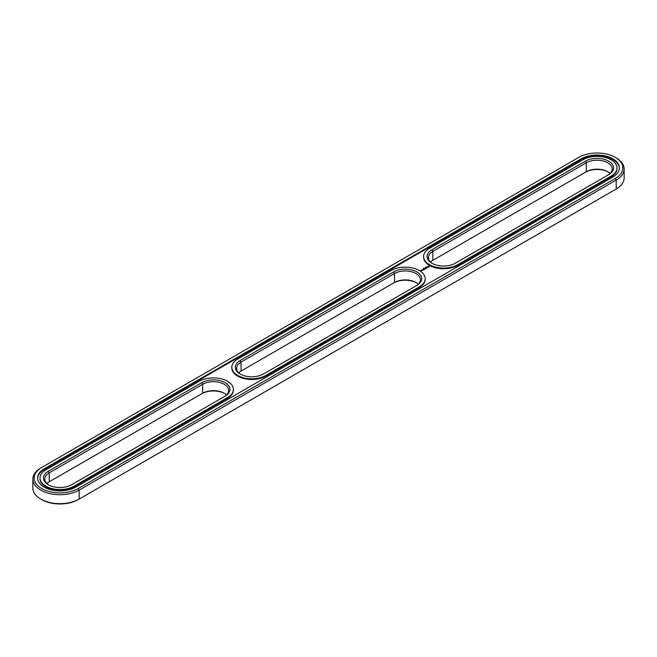 <?xml version="1.0" encoding="UTF-8"?>
<svg xmlns="http://www.w3.org/2000/svg" width="657" height="657" viewBox="0 0 657 657"><rect width="100%" height="100%" fill="white"/><g stroke="black" fill="none" stroke-linecap="round" stroke-linejoin="round"><path stroke-width="0.99" d="M418.287 284.202A15.193 8.771 0 0 0 415.963 282.477A15.193 8.771 0 0 0 394.479 282.477L241.037 371.065A15.193 8.771 0 0 0 238.713 372.798M415.98 285.926A15.193 8.771 0 0 0 420.414 279.734A15.193 8.771 0 0 0 411.036 271.628A15.193 8.771 0 0 0 394.479 273.534L241.037 362.122A15.193 8.771 0 0 0 236.586 368.322A15.193 8.771 0 0 0 240.593 374.26M240.117 360.529A16.491 9.518 0 0 0 240.117 373.989A16.491 9.518 0 0 0 263.441 373.989L416.883 285.401A16.491 9.518 0 0 0 416.883 271.932A16.491 9.518 0 0 0 393.559 271.932L240.117 360.529L241.037 362.122L241.037 371.065M416.407 282.74A16.491 9.518 0 0 0 393.559 283.011L394.479 282.477L394.479 273.534L393.559 271.932M40.791 467.981L41.719 467.456L40.791 467.981A27.126 15.661 0 0 0 32.85 479.06L32.85 488.003A27.126 15.661 0 0 0 40.791 499.082L41.711 499.607A25.82 14.906 0 0 0 78.232 499.607L616.209 189.019A27.126 15.661 0 0 0 624.15 177.94L624.15 168.997A27.126 15.661 0 0 0 616.209 157.918L615.289 157.393A25.82 14.906 0 0 0 578.768 157.393L41.719 467.456A25.82 14.906 0 0 0 41.711 467.456A25.82 14.906 0 0 0 41.719 488.537A25.82 14.906 0 0 0 78.232 488.537L615.281 178.474A25.82 14.906 0 0 0 615.289 157.393M32.85 479.06A27.126 15.661 0 0 0 49.595 493.522A27.126 15.661 0 0 0 79.152 490.13L616.209 180.067L616.209 189.019L615.281 189.545A25.82 14.906 0 0 0 615.289 189.545A25.82 14.906 0 0 0 615.305 189.536M608.21 172.011A16.491 9.518 0 0 0 585.362 172.274L432.84 260.328A15.193 8.771 0 0 0 430.516 262.061M237.662 359.108A19.965 11.522 0 0 0 231.814 367.255A19.965 11.522 0 0 0 244.141 377.906A19.965 11.522 0 0 0 265.896 375.41L419.338 286.822A19.965 11.522 0 0 0 425.186 278.667A19.965 11.522 0 0 0 412.859 268.023A19.965 11.522 0 0 0 391.104 270.52L237.662 359.108M40.791 499.082A27.126 15.661 0 0 0 79.152 499.082L79.152 490.13L78.232 488.537M432.84 260.328L432.84 251.385A15.193 8.771 0 0 0 428.389 257.585A15.193 8.771 0 0 0 432.396 263.523M610.09 173.473A15.193 8.771 0 0 0 607.766 171.74A15.193 8.771 0 0 0 586.282 171.74L586.282 162.796L432.84 251.385L431.92 249.791A16.491 9.518 0 0 0 431.92 263.252A16.491 9.518 0 0 0 455.244 263.252L608.686 174.663A16.491 9.518 0 0 0 608.686 161.195A16.491 9.518 0 0 0 585.362 161.195L431.92 249.791M224.604 393.477A16.491 9.518 0 0 0 201.756 393.748L49.234 481.803A15.193 8.771 0 0 0 46.91 483.527M231.814 367.255L231.814 367.969A19.965 11.522 0 0 0 244.141 378.613A19.965 11.522 0 0 0 265.896 376.116L265.896 375.41M615.281 178.474L616.209 180.067A27.126 15.661 0 0 0 624.15 168.997M607.782 175.189A15.193 8.771 0 0 0 612.217 168.997A15.193 8.771 0 0 0 602.839 160.891A15.193 8.771 0 0 0 586.282 162.796L585.362 161.195M49.234 481.803L49.234 472.859A15.193 8.771 0 0 0 44.783 479.06A15.193 8.771 0 0 0 48.79 484.989M226.484 394.939A15.193 8.771 0 0 0 224.16 393.215A15.193 8.771 0 0 0 202.676 393.215L202.676 384.263L49.234 472.859L48.314 471.258A16.491 9.518 0 0 0 48.314 484.726A16.491 9.518 0 0 0 71.638 484.726L225.08 396.138A16.491 9.518 0 0 0 225.08 382.67A16.491 9.518 0 0 0 201.756 382.67L48.314 471.258M425.186 278.667L425.186 279.381A19.965 11.522 0 0 1 419.338 287.528L265.896 376.116M44.167 468.868L581.223 158.805A22.354 12.902 0 0 1 605.582 156.013A22.354 12.902 0 0 1 619.379 167.929A22.354 12.902 0 0 1 612.833 177.053L75.777 487.116A22.354 12.902 0 0 1 51.418 489.917A22.354 12.902 0 0 1 37.621 477.992A22.354 12.902 0 0 1 44.167 468.868L44.167 469.583A22.354 12.902 0 0 0 37.63 478.345M619.37 168.282A22.354 12.902 0 0 0 605.294 156.653A22.354 12.902 0 0 0 581.223 159.52L44.167 469.583M40.011 477.992L40.011 478.707A19.965 11.522 0 0 0 52.338 489.35A19.965 11.522 0 0 0 74.093 486.853L74.093 486.147L227.536 397.559A19.965 11.522 0 0 0 233.383 389.404A19.965 11.522 0 0 0 221.056 378.752A19.965 11.522 0 0 0 199.301 381.257L45.859 469.845A19.965 11.522 0 0 0 40.011 477.992A19.965 11.522 0 0 0 52.338 488.644A19.965 11.522 0 0 0 74.093 486.147M74.093 486.853L227.536 398.265A19.965 11.522 0 0 0 233.383 390.11L233.383 389.404M423.42 268.179L423.97 268.286L423.437 268.155M425.539 266.939L426.073 267.054L425.514 266.997M421.252 270.873L420.381 270.692L421.252 270.873M421.671 270.635L421.203 270.372L421.671 270.635M421.375 270.323L422.123 270.38L421.375 270.265M423.018 270.29L423.486 269.97L422.18 269.805L423.067 269.83L423.018 270.29M423.781 269.855L422.936 269.419L423.773 269.797M424.02 269.715L424.488 269.386L423.642 268.959L424.348 269.419L424.02 269.715M424.586 268.787L425.44 268.836L423.929 268.795L424.726 269.28M426.171 268.475L424.857 268.253L426.171 268.475M426.853 267.974L425.818 267.703L426.294 268.343L426.853 268.081M427.576 267.522L426.336 267.53L427.576 267.522M429.374 266.956L428.832 266.134L427.411 266.446L427.953 267.268L429.374 266.956M423.617 256.517L423.617 257.232A19.965 11.522 0 0 0 435.944 267.875A19.965 11.522 0 0 0 457.699 265.379L457.699 264.672L611.141 176.084A19.965 11.522 0 0 0 616.989 167.929A19.965 11.522 0 0 0 604.662 157.286A19.965 11.522 0 0 0 582.907 159.782L429.464 248.371A19.965 11.522 0 0 0 423.617 256.517A19.965 11.522 0 0 0 435.944 267.169A19.965 11.522 0 0 0 457.699 264.672M457.699 265.379L611.141 176.79A19.965 11.522 0 0 0 616.989 168.644L616.989 167.929M224.177 396.664A15.193 8.771 0 0 0 228.611 390.472A15.193 8.771 0 0 0 219.233 382.366A15.193 8.771 0 0 0 202.676 384.263L201.756 382.67M429.3 266.553L427.502 266.348M428.766 267.095L428.011 267.095L428.011 266.487L428.881 266.586L428.594 267.169M393.559 283.011L394.479 282.477M585.362 172.274L586.282 171.74M419.338 287.528L419.338 286.822M581.223 158.805L581.223 159.52M227.536 398.265L227.536 397.559M611.141 176.79L611.141 176.084"/></g></svg>
